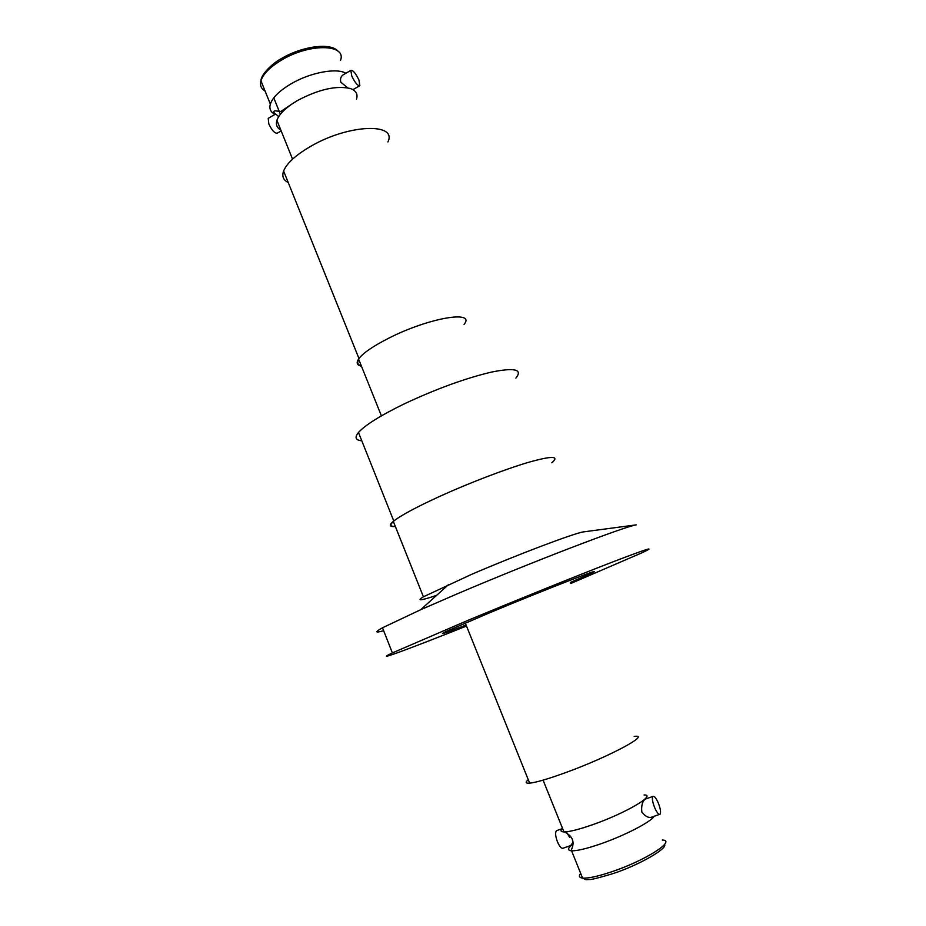 <?xml version="1.0" encoding="UTF-8"?>
<svg xmlns="http://www.w3.org/2000/svg" width="926" height="926" viewBox="0 0 926 926"><rect width="100%" height="100%" fill="white"/><g stroke="black" fill="none" stroke-linecap="round" stroke-linejoin="round"><path stroke-width="1.39" d="M278.68 116.653L275.693 114.014L268.216 118.354L268.818 123.98C272.059 130.647 274.918 133.68 277.372 133.089L281.168 130.902M275.091 114.373C270.612 112.185 269.026 108.759 270.346 104.082C272.614 97.473 279.478 90.748 290.938 83.907C310.013 72.564 336.508 67.575 345.896 73.258M356.498 99.186C358.061 94.163 356.059 90.632 350.503 88.572C336.52 85.308 318.903 89.266 297.651 100.436L292.014 103.955C283.726 109.708 278.691 115.171 276.909 120.345C275.612 124.64 276.909 127.846 280.786 129.964M573.032 842.29L570.682 845.542L563.263 848.147C561.584 848.899 559.64 846.769 557.429 841.757C555.438 836.247 555.102 832.555 556.433 830.703L557.139 830.46M569.698 837.44L567.025 832.937M654.022 816.327C651.267 821.813 624.101 835.865 599.944 844.118C586.424 848.725 576.967 850.948 571.562 850.786L570.937 850.728C567.175 850.137 567.904 847.846 573.113 843.852M562.441 828.168C560.149 830.541 560.647 831.791 563.957 831.907L564.362 831.907C569.803 831.745 579.063 829.407 592.119 824.869C624.9 813.56 657.171 794.67 644.079 794.971M515.886 378.121C522.901 369.428 514.775 367.414 491.509 372.078C465.442 378.259 436.493 388.793 404.674 403.678C380.586 415.415 365.191 425.011 358.478 432.488C354.415 437.431 355.515 440.209 361.8 440.811M395.298 526.338C390.135 526.628 389.499 525.042 393.4 521.581M464.076 324.424C476.219 309.84 428.842 317.722 388.989 338.059C372.981 346.185 362.842 353.176 358.57 359.022C356.047 362.876 357.008 365.261 361.453 366.198M361.302 365.805C357.668 364.844 356.811 362.714 358.732 359.427M387.901 141.991C397.52 122.614 348.986 124.096 311.252 146.03C296.065 154.769 286.852 163.103 283.599 170.997C281.747 176.264 283.287 180.095 288.217 182.491M351.753 75.967L350.838 70.388C352.968 70.029 355.677 73.247 358.952 80.053L359.855 85.655C357.749 86.025 355.052 82.808 351.753 75.967M350.838 70.388L343.048 74.913C340.78 76.557 340.05 79.011 340.849 82.275L347.748 87.854M570.358 582.454L589.92 573.831C612.005 563.691 548.886 588.056 490.109 612.572L445.603 631.729C437.732 635.583 444.561 633.349 466.091 625.015M551.827 462.792C559.86 455.87 552.127 455.696 528.619 462.294C505.446 469.1 469.193 482.978 439.781 496.348C416.017 507.251 400.53 515.597 393.319 521.384C388.746 525.274 389.429 526.987 395.367 526.512M584.931 531.686L583.392 531.894C573.889 533.295 516.974 554.813 471.38 574.456L423.402 596.795C416.179 601.194 420.578 600.719 436.597 595.372M583.392 531.894L636.359 524.857C624.865 526.396 531.952 561.955 457.131 593.89L420.67 609.713L382.496 627.793C374.66 632.145 375.042 633.118 383.642 630.699M570.786 583.484L642.459 552.59C657.333 545.518 646.904 548.829 611.148 562.557C575.347 576.389 516.129 600.279 467.804 620.42L392.381 652.911C371.071 663.028 409.824 648.686 466.496 626.045M528.26 779.692C525.1 782.308 525.563 783.454 529.649 783.153C536.223 782.458 548.204 778.94 565.612 772.62C609.019 756.878 651.881 733.832 634.148 736.425M654.601 807.507C652.46 801.881 651.881 798.2 652.876 796.441C654.254 795.793 656.083 798.015 658.351 803.12C660.493 808.722 661.06 812.415 660.076 814.209C658.699 814.868 656.881 812.623 654.601 807.507M645.353 799.103L645.167 799.173C642.32 801.499 641.209 805.77 641.822 812.009C645.515 816.732 649.01 818.364 652.332 816.917L659.486 814.417M340.513 60.445C346.914 43.881 309.33 43.036 281.307 60.225C269.917 67.135 263.134 73.987 260.947 80.793C259.755 85.308 261.144 88.746 265.102 91.095M580.683 873.392C578.507 876.077 579.132 877.64 582.57 878.068C588.091 878.496 597.652 876.447 611.241 871.933C644.832 860.856 676.848 840.403 662.31 840.032M275.242 114.28C273.413 112.104 273.413 110.97 275.23 110.854L280.891 111.444L292.014 103.955M270.346 104.082L260.947 80.793C261.005 73.964 273.772 62.424 281.11 58.755C301.969 46.15 330.802 42.307 338.002 51.208M570.937 850.728C575.196 842.44 572.997 836.166 564.362 831.907M664.474 844.535C668.121 848.042 639.878 864.872 612.804 873.681M358.478 432.488L393.781 521.002M358.57 359.022L381.408 415.855M358.952 358.489L283.599 170.997M292.558 159.156L276.909 120.345M589.561 572.962L589.92 573.831M393.319 521.384L423.402 596.795M448.797 584.375L420.67 609.713M382.496 627.793L392.381 652.911M465.292 623.036L529.649 783.153M543.076 780.143L563.957 831.907M561.897 828.77L556.433 830.703M652.876 796.441L645.167 799.173M571.562 850.786L582.57 878.068L585.938 879.688L589.422 879.515C590.753 879.85 598.485 877.929 612.607 873.739M280.393 114.245L273.783 97.867M359.45 85.886L352.922 89.648"/></g></svg>
